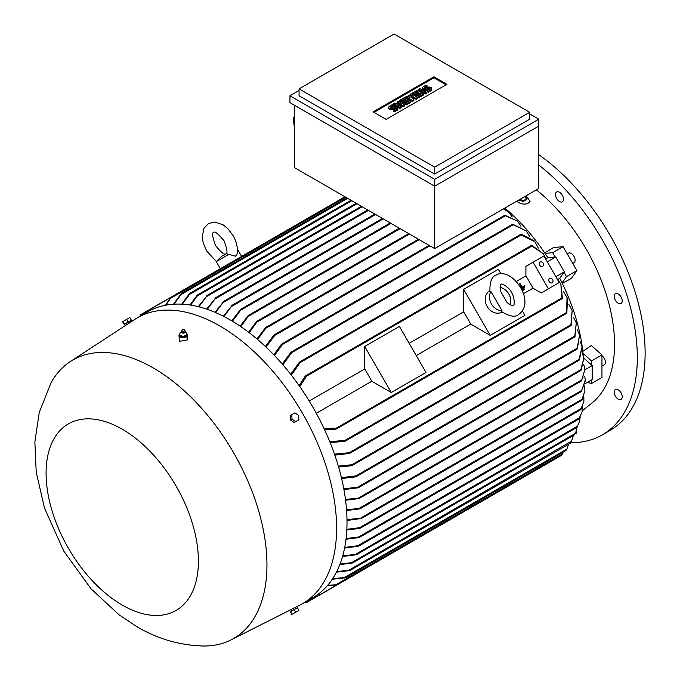 <?xml version="1.0" encoding="UTF-8"?>
<svg xmlns="http://www.w3.org/2000/svg" width="680" height="680" viewBox="0 0 680 680"><rect width="100%" height="100%" fill="white"/><g stroke="black" fill="none" stroke-linecap="round" stroke-linejoin="round"><path stroke-width="1.02" d="M507.144 302.642L500.463 291.065C500.072 286.025 500.276 283.755 501.067 284.257L501.067 284.257C501.619 282.88 509.915 287.921 511.488 292.553C515.04 296.999 514.437 307.267 513.34 305.515C513.383 306.459 511.317 305.499 507.144 302.642M500.063 287.402A12.274 10.021 -120 0 1 510.119 304.827M489.923 291.457L490.883 291.465L502.01 310.734L501.534 311.576C509.6 316.514 515.279 317.509 518.56 314.551L518.56 314.551C537.021 301.495 511.122 265.591 495.856 275.23L495.856 275.23C491.657 276.59 489.677 281.996 489.923 291.457M502.095 312.018L501.959 312.094A12.274 10.021 -120 0 1 487.144 306.476A12.274 10.021 -120 0 1 489.685 290.836L489.821 290.76M502.01 310.734A12.274 10.021 -120 0 1 491.436 303.994A12.274 10.021 -120 0 1 490.883 291.465M463.641 289.349L490.221 335.393L470.713 324.13A143.293 82.73 -120 0 0 463.641 311.865L463.641 289.349L498.355 269.305L500.905 273.734M522.385 310.922L524.935 315.35L490.221 335.393M416.245 355.58L470.713 324.13M463.641 311.865L409.164 343.315M399.415 326.425L426.003 372.47L391.289 392.513L371.781 381.25A143.293 82.73 -120 0 0 364.701 368.993L364.701 346.469L399.415 326.425M364.701 346.469L391.289 392.513M364.701 368.993L309.213 401.022M316.293 413.287L371.781 381.25M533.06 262.242L548.403 288.822L559.249 282.557L543.915 255.986L525.904 266.381L525.904 275.918A143.293 82.73 60 0 1 532.984 288.184L541.246 292.952L552.101 286.688M525.904 275.918L516.298 281.46M523.379 293.726L532.984 288.184M524.527 287.861L521.679 289.51L524.518 287.87L524.221 287.334L521.399 288.957M521.594 287.291L520.769 287.767L521.594 287.291L521.288 286.756A143.293 82.73 60 0 1 521.594 287.291M519.605 283.832L519.579 283.849A143.293 82.73 60 0 1 521.288 286.756L519.605 283.832L520.038 283.585L522.027 287.036A143.293 82.73 -120 0 0 521.721 286.51M524.416 285.659L522.027 287.036L524.416 285.659L524.722 286.195L521.067 288.303L524.722 286.195M522.291 290.003L522.274 290.012A143.293 82.73 60 0 1 522.571 290.555L524.314 289.552L524.034 289L522.291 290.003L522.606 290.538L524.34 289.536M548.403 288.822L541.246 292.952M543.141 263.16A2.457 2.006 -120 0 1 542.631 266.288A2.457 2.006 -120 0 1 539.665 265.166A2.457 2.006 -120 0 1 540.175 262.038A2.457 2.006 -120 0 1 543.141 263.16M552.653 279.633A2.457 2.006 -120 0 1 552.143 282.761A2.457 2.006 -120 0 1 549.177 281.639A2.457 2.006 -120 0 1 549.687 278.511A2.457 2.006 -120 0 1 552.653 279.633M546.031 258.697L547.833 257.652L555.738 256.947L564.332 271.83L555.875 276.709M555.738 256.947L547.289 261.825M561.901 298.639L560.847 283.942L557.005 278.655M564.332 271.83L559.767 278.324L557.965 279.361M562.428 297.857L561.731 298.452L562.428 297.857M560.847 283.942L562.445 298.325M324.079 428.672L336.464 428.043L336.949 428.51L335.758 429.199L324.555 429.7M546.159 259.887L543.507 253.903L531.31 245.65M531.854 245.335L543.507 253.903M531.377 245.888L532.244 245.582L531.377 245.888M299.132 385.662L305.167 376.21L306.357 375.522L306.519 376.184L299.778 386.589M559.767 278.324A143.293 82.73 60 0 1 562.062 282.897A143.293 82.73 60 0 1 583.006 353.379A143.293 82.73 60 0 1 583.177 355.24M329.783 441.719L345.1 440.342L345.721 440.733L345.159 441.21L566.516 313.412L567.052 297.457L567.477 298.469L566.848 313.063M567.052 297.457L563.261 291.329M566.924 312.502L566.006 313.319M345.159 441.21L330.174 442.697M583.831 358.164L592.187 365.576L584.928 369.767M592.187 365.576L592.187 379.61L585.029 383.741M585.276 380.842L581.34 391.382L585.276 380.222L584.808 376.482L583.814 377.051M581.825 391.102L581.34 391.382M346.995 519.724L362.202 517.896L361.072 518.551L347.012 520.472M346.851 529.321L359.558 527.697L582.038 399.253L584.953 390.881L584.468 385.951M581.562 400.299L582.361 399.032M581.935 400.061L584.953 390.881M359.558 527.697L360.68 527.799L359.661 528.385L346.808 530.043M360.68 527.799L359.661 528.385M584.902 369.325L581.562 380.732L584.902 369.325L583.695 364.208M346.545 509.762L360.68 508.258L359.558 508.904L346.604 510.544M583.831 358.181L581.145 370.2L580.626 370.498L583.831 358.181L582.267 352.945M345.474 499.435L359.881 497.947L358.708 498.618L345.584 500.242M582.063 346.749L579.419 359.924L578.816 360.273L582.063 346.749L580.108 341.394M343.774 488.741L359.091 487.135L357.833 487.858L343.927 489.575M341.411 477.649L355.997 475.889L356.864 476.136L356.388 476.569L576.988 349.205L579.556 335.01L577.346 348.849M579.556 335.01L577.21 329.502M577.549 348.092L576.657 349.12M356.881 476.008L354.739 476.739M338.334 466.14L351.892 464.729L352.639 465.052L352.163 465.477L574.702 337L576.274 322.915L575.008 336.668M576.274 322.915L573.495 317.237M575.144 335.997L574.354 336.889M352.665 464.873L350.659 465.596M334.492 454.18L349.333 452.676L350.038 453.024L349.503 453.483L570.851 325.695L572.135 310.42L571.192 325.346M572.135 310.42L568.888 304.538M571.302 324.717L570.409 325.601M349.503 453.483L334.815 455.124M351.399 465.766L338.598 467.041M355.572 476.884L341.615 478.516M327.675 585.302L335.758 584.783L562.445 453.909L562.929 452.276M561.731 455.217L562.428 453.764M335.231 584.936L337.008 584.962M305.159 602.157L306.519 602.412L336.949 584.842L327.258 585.786M332.605 578.722L344.369 577.549L566.848 449.106L568.625 444.227M566.006 450.483L566.924 448.927M343.723 577.788L345.78 577.626M345.1 577.881L332.256 579.25M336.71 571.582L348.712 570.29L571.565 441.15L570.562 442.952M571.565 441.15L573.376 435.472M570.409 443.164L571.302 441.651M348.007 570.571L350.081 570.375M349.333 570.673L336.421 572.152M340.068 563.958L351.399 562.726L575.008 433.619L576.045 431.486L574.515 434.656M576.045 431.486L577.175 426.861M574.354 434.86L575.144 433.44M350.659 563.04L352.665 562.853M351.892 563.193L339.839 564.562M342.728 555.891L355.572 554.302L577.346 426.258L579.521 421.625L576.912 427.261M579.521 421.625L580.21 416.925M576.657 427.499L577.549 426.054M355.572 554.302L356.864 554.31L355.997 554.803L342.541 556.529M356.864 554.31L355.997 554.803M344.726 547.417L357.833 545.726L579.419 417.792L582.123 411.57L579.096 418.736M582.123 411.57L582.403 406.793M578.79 418.982L579.683 417.579M357.833 545.726L359.091 545.76L358.156 546.295L344.59 548.088M359.091 545.76L358.156 546.295M346.094 538.56L358.708 536.953L581.145 408.536L583.908 401.327L580.941 409.402M583.908 401.327L583.806 396.474M580.618 409.64L581.425 408.323M358.708 536.953L359.881 537.03L358.921 537.582L346.01 539.248M359.881 537.03L358.921 537.582M531.31 472.634L531.794 472.345L531.31 472.634M306.654 602.48L305.048 602.361M587.392 382.381L591.54 383.495L591.54 379.984M591.54 383.495L601.953 377.476L601.953 354.934L591.328 345.508L582.803 351.407M591.54 364.999L591.54 360.944L601.953 354.934M591.54 360.944L583.006 353.379M562.062 282.897L566.474 276.615L563.992 272.306M566.474 276.615L576.895 270.598L563.082 246.687L553.554 247.537L544.722 252.934M555.152 256.998L552.67 252.697L563.082 246.687M552.67 252.697L545.02 253.376A143.293 82.73 60 0 1 547.833 257.652M504.84 208.071A143.293 82.73 60 0 1 545.02 253.376M521.288 234.15L534.242 240.899L534.905 241.782L521.203 234.949L520.821 234.26L299.464 362.066L300.161 361.82L300.195 362.55L291.337 375.122M520.642 234.753L521.815 234.362M538.322 248.124L534.905 241.782M290.683 374.298L299.464 362.066M512.822 224.255L526.226 230.894L512.354 224.366L291.006 352.163L291.669 351.934L291.626 352.716L282.897 364.811M512.21 224.8L513.417 224.468M529.694 236.649L526.226 230.894M282.243 364.063L291.006 352.163M504.934 215.28L517.471 221.068L504.492 215.381L281.945 343.868L282.557 343.663L282.464 344.479L274.457 355.504M504.407 215.738L505.58 215.5M520.999 226.312L517.471 221.068M281.087 345.108L282.719 343.731M503.787 208.675L508.64 212.168L503.455 208.87M512.236 216.963L508.64 212.168M273.488 336.005L275.188 334.517M429.114 245.37L274.457 334.662L275.069 334.466L274.856 335.342L266.033 347.089M538.381 126.319L538.381 188.7L434.673 248.582L294.296 167.535L294.296 105.153M299.064 90.491L289.952 95.752L434.673 179.307L538.815 119.178L538.815 126.072L434.673 186.201L434.673 248.582M434.673 179.307L434.673 186.201L289.952 102.646L289.952 95.752M529.703 112.294L529.703 119.178L434.673 174.046L299.064 95.752L299.064 88.867L434.673 167.153L529.703 112.294L394.102 34L299.064 88.867M538.815 119.178L529.703 113.917M373.159 111.852L433.916 76.781L446.93 84.294L386.18 119.365L373.159 111.852M404.727 104.865L403.589 105.528L396.95 104.32L401.31 106.845L400.171 107.499L393.72 103.776L394.859 103.114L401.506 104.32L397.137 101.796L398.276 101.141L404.727 104.865L404.727 105.867L403.589 106.53L399.475 105.782M401.31 106.845L401.31 107.84L400.171 108.502L393.72 104.771L393.72 103.776M398.973 103.861L397.137 102.799L397.137 101.796M417.639 97.418L416.118 98.294L410.992 96.645L413.839 99.611L412.326 100.487L405.866 96.755L407.005 96.101L410.236 97.962L408.144 95.447L408.909 95.004L413.27 96.212L410.048 94.35L411.188 93.687L417.639 97.418L417.639 98.422L416.118 99.297L412.386 98.099M413.839 99.611L413.839 100.606L412.326 101.49L405.866 97.758L405.866 96.755M408.646 97.044L408.144 95.447M426.377 92.37L426.377 93.372L425.238 94.035L418.778 90.304L418.778 89.301L419.917 88.647L426.377 92.37L425.238 93.032L425.238 94.035M427.133 85.799L424.473 87.329A1.071 0.62 0 0 0 424.159 87.771A1.071 0.62 0 0 0 424.822 88.341A1.071 0.62 0 0 0 425.995 88.204L427.133 87.55A2.686 1.547 0 0 1 430.058 87.218A2.686 1.547 0 0 1 431.715 88.647A2.686 1.547 0 0 1 430.933 89.743L428.273 91.281L427.133 90.618L429.794 89.088A1.071 0.62 0 0 0 430.108 88.647A1.071 0.62 0 0 0 429.445 88.077A1.071 0.62 0 0 0 428.273 88.204L427.133 88.867A2.686 1.547 0 0 1 424.209 89.199A2.686 1.547 0 0 1 422.552 87.771A2.686 1.547 0 0 1 423.334 86.674L425.995 85.136L427.133 85.799L427.133 86.802L424.592 88.264M431.715 88.647L431.715 89.65A2.686 1.547 180 0 1 430.933 90.746L428.273 92.276L427.133 91.621L427.133 90.618M429.675 89.156A1.071 0.62 0 0 0 428.273 89.207L427.133 89.871A2.686 1.547 180 0 1 424.209 90.202A2.686 1.547 180 0 1 422.552 88.774L422.552 87.771M423.716 93.908L423.716 94.911L419.161 97.537L418.022 96.883L418.022 95.88L421.438 93.908L419.917 93.032L416.882 94.784L415.743 94.129L418.778 92.37L417.256 91.494L413.839 93.466L413.839 94.469L412.7 93.814L412.7 92.811L417.256 90.185L423.716 93.908L419.161 96.534L418.022 95.88M420.572 94.409L419.917 94.035L416.882 95.786L415.743 95.132L415.743 94.129M417.911 92.871L417.256 92.497L413.839 94.469M410.805 101.362L410.805 102.365L406.249 104.992L405.11 104.337L405.11 103.334L408.527 101.362L407.005 100.487L403.971 102.238L402.832 101.584L405.866 99.824L404.353 98.948L400.936 100.921L400.936 101.923L399.798 101.269L399.798 100.266L404.353 97.631L410.805 101.362L406.249 103.989L405.11 103.334M407.66 101.864L407.005 101.49L403.971 103.241L402.832 102.587L402.832 101.584M405 100.326L404.353 99.951L400.936 101.923M393.337 105.306L390.685 106.845A1.071 0.62 0 0 0 390.371 107.278A1.071 0.62 0 0 0 391.034 107.856A1.071 0.62 0 0 0 392.199 107.721L393.337 107.058A2.686 1.547 0 0 1 396.262 106.726A2.686 1.547 0 0 1 397.919 108.154A2.686 1.547 0 0 1 397.137 109.251L394.476 110.789L393.337 110.126L395.998 108.596A1.071 0.62 0 0 0 396.312 108.154A1.071 0.62 0 0 0 395.649 107.584A1.071 0.62 0 0 0 394.476 107.721L393.337 108.375A2.686 1.547 0 0 1 390.413 108.715A2.686 1.547 0 0 1 388.756 107.278A2.686 1.547 0 0 1 389.546 106.182L392.199 104.652L393.337 105.306L393.337 106.309L390.796 107.78M397.919 108.154L397.919 109.157A2.686 1.547 180 0 1 397.137 110.254L394.476 111.792L393.337 111.129L393.337 110.126M395.879 108.664A1.071 0.62 0 0 0 394.476 108.724L393.337 109.378A2.686 1.547 180 0 1 390.413 109.718A2.686 1.547 180 0 1 388.756 108.281L388.756 107.278M374.025 112.353L433.916 77.784L446.063 84.796M394.476 110.789L394.476 111.792M400.936 100.921L399.798 100.266M404.353 98.948L404.353 99.951M403.971 102.238L403.971 103.241M407.005 100.487L407.005 101.49M406.249 103.989L406.249 104.992M413.839 93.466L412.7 92.811M417.256 91.494L417.256 92.497M416.882 94.784L416.882 95.786M419.917 93.032L419.917 94.035M419.161 96.534L419.161 97.537M428.273 91.281L428.273 92.276M425.238 93.032L418.778 89.301M410.048 94.35L410.048 95.319M412.326 100.487L412.326 101.49M416.118 98.294L416.118 99.297M400.171 107.499L400.171 108.502M403.589 105.528L403.589 106.53M433.916 76.781L433.916 77.784M434.673 167.153L434.673 174.046M294.296 116.306L293.182 118.736L294.296 126.633M293.182 118.736L294.296 119.153M206.626 309.12L215.892 297.729L207.264 309.341M214.956 298.265L215.892 297.729M214.982 312.307L223.848 301.401L215.628 312.579M222.878 301.962L223.848 301.401M223.354 316.217L232.237 305.328L224 316.548M231.217 305.915L232.237 305.328M231.744 320.832L240.44 309.613L241.57 308.958L232.39 321.215M240.142 326.153L248.038 315.75L249.16 315.095L240.788 326.587M248.549 332.18L256.522 321.623L257.695 320.943L249.195 332.673M256.964 338.946L265.404 327.769L266.662 327.046L257.609 339.499M265.387 346.477L273.776 335.206M273.81 354.824L281.316 344.386M198.288 306.672L207.374 295.383L198.925 306.833M206.507 295.876L207.374 295.383M197.191 295.248L189.975 304.997M197.871 294.746L196.707 296.387M189.431 293.718L181.696 304.164M190.069 293.225L188.862 294.916M181.076 293.777L173.468 304.224M181.636 293.318L180.472 295.018M228.786 254.388L216.266 261.622L221.493 256.385L226.202 253.657L235.501 256.207L237.031 254.133C238.017 248.106 236.7 241.918 233.07 235.543L227.783 228.599L223.04 224.782L214.855 222.037L208.454 223.542L203.949 228.327L202.24 236.793L203.167 242.811L206.55 250.861L216.35 261.486M165.316 305.277L170.969 297.356L140.539 314.925L140.08 316.234M170.901 297.253L170.034 298.8M139.851 316.225L140.547 314.772M345.712 197.217L170.433 298.418L165.937 305.159M347.667 198.347L180.99 294.576L174.097 304.181M351.789 200.727L189.456 294.449L182.333 304.19M357 203.737L197.344 295.911L190.612 305.099M295.248 607.461L299.71 605.208A165.078 95.31 -120 0 0 302.413 603.746L312.825 597.729A165.078 95.31 -120 0 0 338.13 465.452A165.078 95.31 -120 0 0 230.291 319.982A165.078 95.31 -120 0 0 147.747 311.805L137.334 317.815A165.078 95.31 -120 0 0 134.716 319.43L130.534 322.167M302.413 603.746A165.078 95.31 -120 0 0 327.717 471.461A165.078 95.31 -120 0 0 219.878 325.992A165.078 95.31 -120 0 0 137.334 317.815M179.919 333.778A4.292 2.482 0 0 0 178.993 335.308L179.367 341.377L187.587 339.881L187.587 335.308A4.292 2.482 0 0 0 187.213 334.296A4.292 2.482 0 0 0 186.856 333.923M130.194 322.49L126.438 324.896L125.732 323.672L124.797 324.207L130.908 320.679L129.982 321.215L130.602 322.286M153.263 367.957A160.786 92.828 -120 0 0 70.32 361.565A160.786 92.828 -120 0 0 50.983 382.874L39.253 412.454L34.867 441.915L36.218 472.166L44.506 508.147L63.818 551.174L91.018 588.803L119.153 614.873L137.088 626.807C157.556 638.851 179.486 645.244 202.895 646A160.786 92.828 -120 0 0 231.022 639.906A160.786 92.828 -120 0 0 258.986 511.998A160.786 92.828 -120 0 0 153.263 367.957M125.732 323.672L129.982 321.215M178.993 335.308A4.292 2.482 0 0 0 179.367 336.32A4.292 2.482 0 0 0 184.186 337.739A4.292 2.482 0 0 0 187.587 335.308M181.518 332.205L180.141 332.732M180.166 332.639L179.707 335.129M186.447 335.376L186.856 333.14L185.062 332.214M181.806 332.596A1.623 0.935 0 0 0 181.917 332.716A1.623 0.935 0 0 0 184.671 332.716L185.266 331.678A1.998 1.147 0 0 0 185.283 331.44A1.998 1.147 0 0 0 185.249 331.296M186.422 335.537L186.873 333.038M182.673 336.379L186.651 335.359M179.545 334.925L183.065 336.404M181.339 331.296A1.998 1.147 0 0 0 181.305 331.44A1.998 1.147 0 0 0 181.314 331.678A1.998 1.147 0 0 0 181.466 331.993A1.998 1.147 0 0 0 183.583 332.664A1.998 1.147 0 0 0 185.266 331.678M182.028 330.08L181.5 330.769A1.955 1.131 0 0 0 181.339 331.143A1.955 1.131 0 0 0 181.5 331.687A1.955 1.131 0 0 0 183.77 332.325A1.955 1.131 0 0 0 185.24 331.143A1.955 1.131 0 0 0 185.088 330.769A1.955 1.131 0 0 0 185.079 330.769L184.552 330.08A1.377 0.799 0 0 0 184.552 330.072A1.377 0.799 0 0 0 183.285 329.604A1.377 0.799 0 0 0 182.028 330.08A1.377 0.799 0 0 0 182.028 330.726A1.377 0.799 0 0 0 183.846 331.126A1.377 0.799 0 0 0 184.552 330.08M179.732 334.968L179.732 335.971L182.886 337.297L182.886 336.294M186.447 336.379L182.886 337.297M124.797 324.207L130.908 320.679M128.129 322.074L131.385 320.186L129.855 317.534L122.604 321.716L124.143 324.377L128.129 322.074L126.591 319.413M124.508 324.164L122.969 321.504M122.239 429.216A107.703 62.178 -120 0 0 46.087 473.178A107.703 62.178 -120 0 0 122.239 605.09A107.703 62.178 -120 0 0 198.398 561.119A107.703 62.178 -120 0 0 122.239 429.216M291.771 609.187L294.797 607.588M291.669 414.724L290.139 415.607L290.504 420.002L294.125 422.518L295.664 421.625L292.043 419.118L291.669 414.724L294.933 412.837L298.554 415.352L298.92 419.747L295.664 421.625M290.504 420.002L292.043 419.118M296.82 608.039L290.708 611.567M290.504 611.677L291.669 614.55L298.92 610.368L297.381 607.707L294.125 609.586L290.504 611.677L292.043 614.337M294.125 609.586L295.664 612.246M574.872 434.044L576.895 432.871L576.198 431.086M576.895 270.598L571.395 278.426L562.3 283.373M582.259 410.839L592.654 402.458A136.544 78.837 -120 0 0 614.542 344.411A136.544 78.837 -120 0 0 536.392 189.847M525.512 196.129L528.164 198.602L530.068 201.637C526.77 205.02 522.299 204.918 516.664 201.348L516.587 201.28M621.919 398.387A5.678 3.281 60 0 1 621.053 399.381A5.678 3.281 60 0 1 615.986 397.035A5.678 3.281 60 0 1 614.508 390.55A5.678 3.281 60 0 1 615.375 389.555A5.678 3.281 60 0 1 620.44 391.901A5.678 3.281 60 0 1 621.919 398.387M621.919 298.962A5.678 3.281 60 0 1 621.053 303.51A5.678 3.281 60 0 1 614.508 298.223A5.678 3.281 60 0 1 615.375 293.675A5.678 3.281 60 0 1 621.919 298.962M561.034 193.511A5.678 3.281 60 0 1 562.343 201.816A5.678 3.281 60 0 1 557.965 200.303A5.678 3.281 60 0 1 556.665 191.989A5.678 3.281 60 0 1 561.034 193.511M570.707 442.723A168.759 97.435 -120 0 0 602.369 434.817A168.759 97.435 -120 0 0 637.321 357.561A168.759 97.435 -120 0 0 538.381 164.679M602.369 434.817L610.181 430.304A168.759 97.435 -120 0 0 645.133 353.056A168.759 97.435 -120 0 0 538.381 154.394M601.953 355.708A5.525 3.188 60 0 1 605.421 362.194A5.525 3.188 60 0 1 604.282 364.726L601.953 366.07M567.231 253.861L568.446 253.155A5.525 3.188 60 0 1 573.971 256.343A5.525 3.188 60 0 1 573.971 262.718L572.747 263.423M526.26 198.968L526.082 199.844L523.319 201.441L519.613 200.311L519.316 199.707M522.946 200.965L526.788 198.747M523.319 201.441L523.506 200.566M526.312 199.155L525.24 196.129M519.571 199.401L523.711 200.659M523.396 197.353A1.623 1.113 11.6 0 0 523.846 197.234A1.623 1.113 11.6 0 0 524.39 196.783M519.792 199.435L519.613 200.311M561.74 297.976L336.464 428.043M531.794 246.118L306.519 376.184M566.117 312.74L345.1 440.342M581.825 390.354L361.072 517.803M581.935 379.772L359.661 508.096M580.941 369.572L358.921 497.752M579.096 359.354L358.156 486.923M576.912 348.339L355.997 475.889M574.515 336.2L351.892 464.729M570.562 324.955L349.333 452.676M521.203 234.949L300.195 362.55M512.847 224.986L291.626 352.716M505.087 215.942L282.464 344.479M429.896 245.82L274.856 335.342M393.337 108.375L393.337 109.378M394.476 107.721L394.476 108.724M397.137 109.251L397.137 110.254M390.685 106.845L390.685 107.721M427.133 88.867L427.133 89.871M428.273 88.204L428.273 89.207M430.933 89.743L430.933 90.746M424.473 87.329L424.473 88.204M368.5 210.375L215.288 298.826M375.657 214.506L223.321 302.455M383.248 218.892L231.761 306.349M391.059 223.405L241.085 309.986M400.171 228.658L248.786 316.064M409.504 234.048L257.38 321.878M419.271 239.683L266.373 327.955M362.202 206.737L206.737 296.505M562.215 298.613L336.447 428.961M531.488 245.386L305.719 375.734M585.276 380.222L585.276 381.046M581.485 391.45L361.87 518.254M581.655 400.375L360.4 528.122M581.731 380.791L360.324 508.623M580.831 370.541L359.49 498.329M579.071 360.281L358.64 487.543M561.706 455.243L336.957 584.995M565.981 450.517L345.703 577.694M570.392 443.207L349.971 570.469M574.345 434.911L352.521 562.981M576.674 427.55L356.702 554.557M578.833 419.041L358.878 546.031M580.678 409.708L359.644 537.327M531.437 472.71L306.688 602.471M367.71 209.916L215.552 297.772M374.875 214.055L223.465 301.469M382.466 218.441L231.821 305.413M390.277 222.947L241.102 309.077M399.389 228.208L248.667 315.231M408.714 233.597L257.168 321.096M418.48 239.232L266.075 327.225M361.42 206.286L207.077 295.4M356.209 203.278L197.693 294.805M351.007 200.277L189.924 293.275M346.885 197.897L181.534 293.352M216.266 261.622L220.354 268.694M222.215 255.96L224.332 255M224.034 240.762C227.171 249.101 227.808 253.462 225.947 253.835C224.689 255.263 221.238 252.535 215.577 245.642C212.373 236.725 211.735 232.364 213.673 232.577C214.455 230.792 217.915 233.52 224.034 240.762M237.524 249.348L241.612 256.42M344.93 196.767L170.841 297.279M170.825 297.287L140.573 314.747M70.32 361.565L126.42 324.861M181.917 332.716L181.314 331.678M231.022 639.906L290.853 609.679M291.541 610.869L290.836 609.637M295.791 608.413L295.179 607.342M523.846 197.234L524.884 196.256"/></g></svg>
